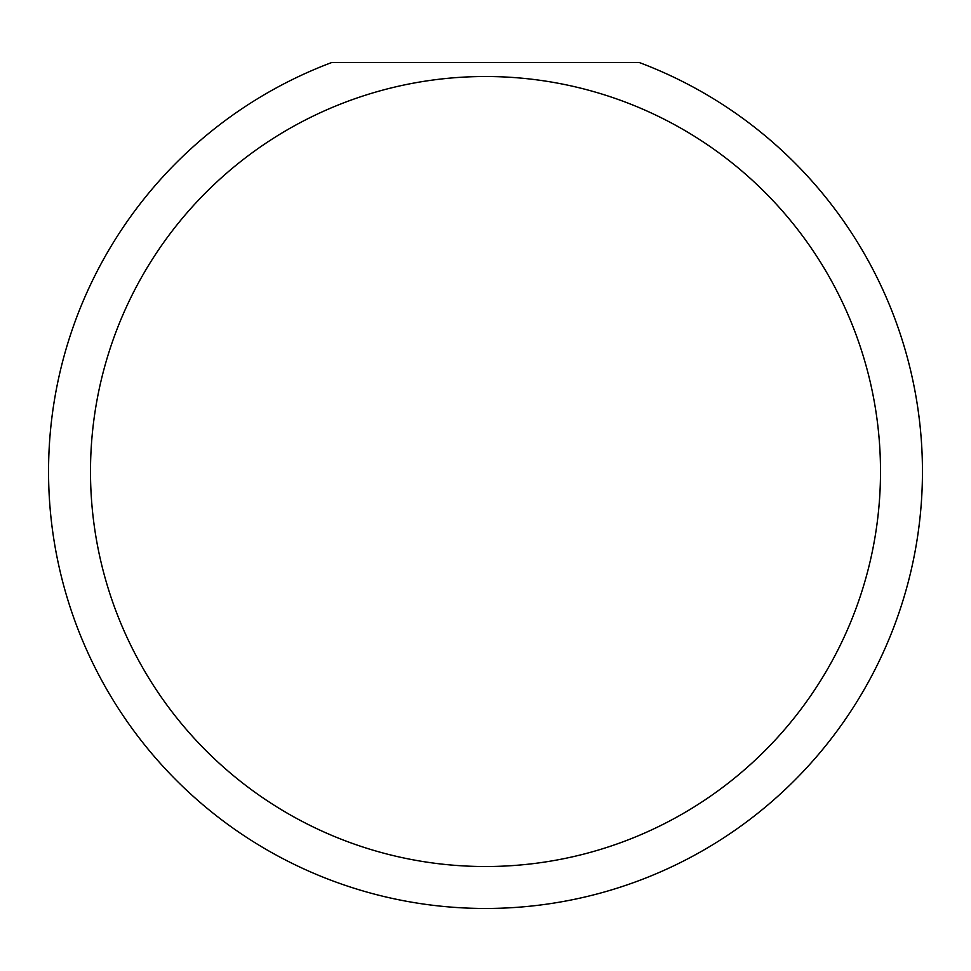 <?xml version="1.0" encoding="UTF-8"?>
<svg xmlns="http://www.w3.org/2000/svg" width="971" height="971" viewBox="0 0 971 971"><rect width="100%" height="100%" fill="white"/><g stroke="black" fill="none" stroke-linecap="round" stroke-linejoin="round"><path stroke-width="1.46" d="M880.503 471.518A395.003 395.003 0 0 1 485.5 866.52A395.003 395.003 0 0 1 90.497 471.518A395.003 395.003 0 0 1 485.5 76.515A395.003 395.003 0 0 1 880.503 471.518M48.55 471.518A436.95 436.95 0 0 0 485.5 908.468A436.95 436.95 0 0 0 639.306 62.532L331.694 62.532A436.95 436.95 0 0 0 48.55 471.518"/></g></svg>
